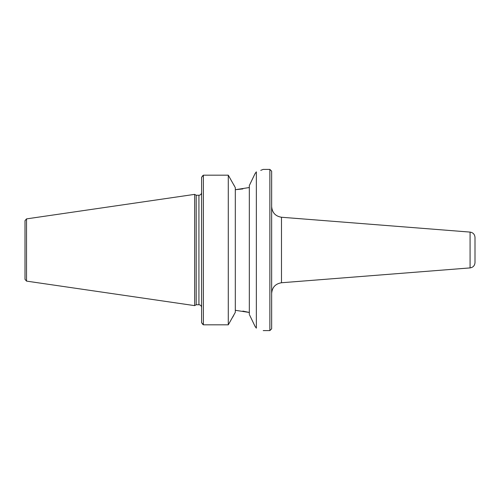 <?xml version="1.0" encoding="UTF-8"?>
<svg xmlns="http://www.w3.org/2000/svg" width="500" height="500" viewBox="0 0 500 500"><rect width="100%" height="100%" fill="white"/><g stroke="black" fill="none" stroke-linecap="round" stroke-linejoin="round"><path stroke-width="0.75" d="M269.869 330.6L271.65 328.819L271.65 171.181L269.869 169.4L269.869 330.6L263.219 330.6M470.081 267.906C473.1 267.413 474.738 265.637 475 262.587L475 237.413C474.738 234.363 473.1 232.587 470.081 232.094L470.081 267.906L281.488 282.75L281.488 217.25C275.456 216.244 272.175 212.7 271.65 206.6M475 258.525L475 241.475M202.725 324.325L201.594 322.644L203.375 324.825L203.375 175.175L228.287 175.175L235.312 187.656L235.312 312.344L228.287 324.825L228.287 175.175M235.312 310.294L249.325 312.469L242.887 311.081M253.331 177.206L249.325 185.55L255.081 173.575L256.35 171.85L256.35 328.15L255.081 326.425L249.638 315.094M253.406 322.956L253.581 323.312M233.775 315.206L232.794 317.05M202.725 175.675L201.594 177.356L203.375 175.175M233.825 184.881L234.713 186.55M249.325 187.531L235.312 189.706L242.887 188.919M255.044 173.65L253.525 176.794M196.194 250L196.194 195.256L194.656 194.369L194.656 305.631L196.194 304.744L196.194 250M201.594 177.356L201.594 322.644M256.35 171.85C265.438 168.663 265.438 168.663 256.35 171.85M269.869 169.4L263.219 169.4L260.738 170.35M256.35 328.15C265.438 331.337 265.438 331.337 256.35 328.15L255.081 326.425M249.325 314.45L249.325 185.55M228.287 324.825L203.375 324.825M25 250L25 279.35L26.525 281.112L26.525 218.888L25 220.65L25 250M201.594 192.587C201.431 194.206 200.538 195.094 198.925 195.256L198.925 304.744C200.538 304.906 201.431 305.794 201.594 307.413M281.488 282.75C275.456 283.756 272.175 287.3 271.65 293.4M470.081 232.094L281.488 217.25M198.925 195.256L196.194 195.256M198.925 304.744L196.194 304.744M26.525 281.112L194.656 305.631M26.525 218.888L194.656 194.369"/></g></svg>
